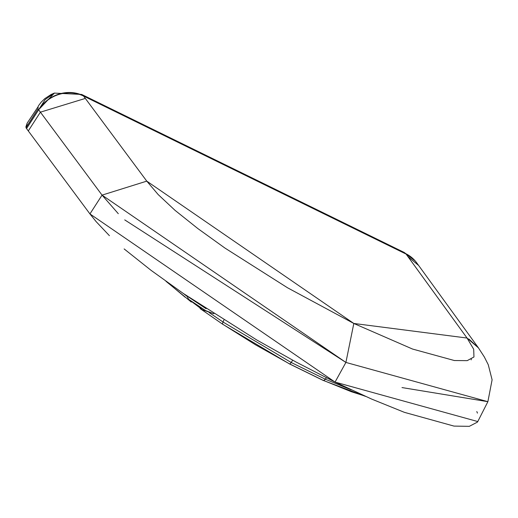 <?xml version="1.0" encoding="UTF-8"?>
<svg xmlns="http://www.w3.org/2000/svg" width="518" height="518" viewBox="0 0 518 518"><rect width="100%" height="100%" fill="white"/><g stroke="black" fill="none" stroke-linecap="round" stroke-linejoin="round"><path stroke-width="0.78" d="M118.298 213.694L102.052 195.124L89.938 213.921L335.049 382.09L345.901 362.432L353.826 323.465L146.769 181.132L102.052 195.124L345.901 362.432L124.734 219.897M471.205 359.868L471.289 359.103M146.769 181.132L83.566 96.057L406.086 254.066A34.466 31.598 -36.2 0 1 417.158 263.422A34.466 31.598 143.8 0 0 406.086 254.066L467.048 338.04L473.685 349.216L473.964 356.973L467.223 360.645L454.377 360.534L412.561 349.054L353.826 323.465L287.568 287.801L224.909 248.038L197.947 228.639L175.116 210.418L158.158 194.548L146.769 181.132L83.566 96.057L406.086 254.066L407.821 256.429L418.648 265.462L407.821 256.429L467.048 338.04L353.826 323.465L345.901 362.432L335.049 382.09L477.777 421.555L487.878 401.683L401.994 387.568M345.901 362.432L487.885 401.683L492.1 379.798L488.267 364.73L484.317 356.934L478.373 347.772L468.816 338.992M467.048 338.04L478.451 347.882M476.8 411.545L477.454 413.118M477.473 422.086L469.308 426.34L454.001 426.094L404.396 412.341L371.646 399.08L335.049 382.09L296.173 362.095L256.98 340.099L183.119 293.337L151.107 270.37L124.139 248.931M109.415 235.677L96.141 221.639L89.938 213.921L26.276 128.218L89.938 213.921L102.052 195.124L146.775 181.132M85.308 98.426L40.404 112.166L102.052 195.124L40.404 112.166L28.283 130.957L40.404 112.166L38.656 109.797L26.535 128.587L38.617 109.758L26.489 128.522L38.617 109.758L40.404 112.166L85.315 98.426M83.566 96.057A34.466 31.566 143.6 0 0 38.669 109.81A34.466 31.566 -36.4 0 1 83.566 96.057L83.249 95.662A34.466 31.734 138.8 0 0 38.656 109.797A34.466 31.734 -41.2 0 1 83.249 95.662L81.695 94.451L83.566 96.057M404.208 252.46L405.775 253.671A34.466 31.812 -40.9 0 1 415.442 261.221A34.466 31.812 139.1 0 0 405.775 253.671L404.221 252.46L81.689 94.444L54.345 93.091L45.234 99.521L38.617 109.758L54.403 93.072M38.047 106.812L27.15 123.154L26.237 128.16L26.042 127.557L38.015 108.819L26.042 127.557L27.195 123.083M38.196 106.268L38.047 108.126M38.015 108.819A29.707 4.643 32.9 0 0 38.617 109.758A29.707 4.643 -147.1 0 1 38.015 108.819M27.15 123.154L25.9 126.871L26.081 127.713M186.979 295.979L188.584 299.274L202.687 309.939L205.568 310.58L213.513 313.662L205.568 310.58L188.584 299.274L205.568 310.58L202.687 309.939L200.252 307.847M206.125 308.734L188.889 297.274L206.125 308.734M183.495 293.596L187.004 296.328L183.495 293.596M222.811 324.326A3.568 1.217 -56.3 0 1 223.038 322.028A3.568 1.217 123.7 0 0 222.811 324.326A3.568 1.217 -56.3 0 0 223.044 324.41L255.529 344.807L289.51 363.863A3.568 0.745 -62.2 0 0 289.607 363.979A3.568 0.745 -62.2 0 0 291.161 362.47L223.038 322.028L209.052 312.49L223.038 322.028L223.88 320.072L223.038 322.028L291.161 362.47L292.702 360.224L291.161 362.47L325.272 379.182L326.405 377.803L325.272 379.182L351.256 389.853L325.272 379.182L291.161 362.47A3.568 0.745 117.8 0 1 289.607 363.979A3.568 0.745 117.8 0 1 289.51 363.863L322.695 380.121L351.256 391.692L364.517 395.927M166.913 281.973L185.094 297.177M200.09 308.56L222.824 324.333L289.601 363.979L322.992 380.335A3.568 1.794 -65.9 0 0 325.272 379.182A3.568 1.794 114.1 0 1 323.005 380.341A3.568 1.794 114.1 0 1 322.695 380.121M404.221 252.46L415.151 260.878L416.919 263.099L478.36 347.746M38.41 105.847L41.142 102.221L44.749 98.673L51.055 94.522L54.338 93.091M213.876 313.733L202.687 309.939M322.992 380.335L365.52 396.374M191.31 302.059L165.987 281.306"/></g></svg>
